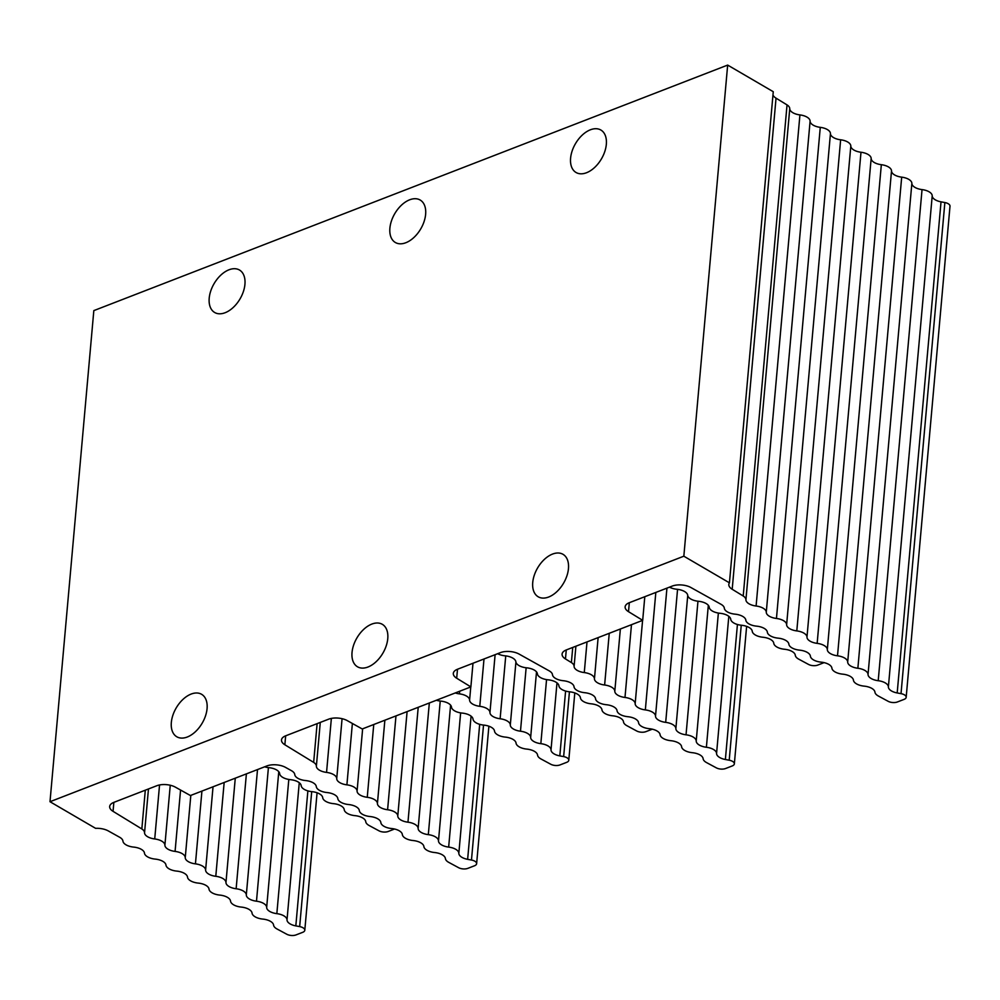 <?xml version="1.0" encoding="UTF-8"?>
<svg xmlns="http://www.w3.org/2000/svg" width="1000" height="1000" viewBox="0 0 1000 1000"><rect width="100%" height="100%" fill="white"/><g stroke="black" fill="none" stroke-linecap="round" stroke-linejoin="round"><path stroke-width="1.5" d="M652.275 729.188L645.925 731.637A6.713 3.237 5.1 0 1 636.675 730.975L626.9 725.7A11.425 5.5 5.1 0 1 623.475 721.812A11.487 5.537 5.1 0 0 612.712 715.812A11.487 5.537 5.1 0 1 601.95 709.825A11.487 5.537 5.1 0 0 591.2 703.825A11.487 5.537 5.1 0 1 580.438 697.825A11.487 5.537 5.1 0 0 569.675 691.825A11.487 5.537 5.1 0 1 558.913 685.825A11.487 5.537 5.1 0 0 548.162 679.825A11.487 5.537 5.1 0 1 537.4 673.825A11.487 5.537 5.1 0 0 526.638 667.825A11.487 5.537 5.1 0 1 515.875 661.825A11.487 5.537 5.1 0 0 505.125 655.825A11.487 5.537 5.1 0 1 497.675 653.688M565.6 691.05L559.812 755.9L563.65 756.6A6.713 3.237 5.1 0 1 568.787 760.25A6.713 3.237 5.1 0 1 566.688 762.337L560.013 764.925A6.713 3.237 5.1 0 1 550.763 764.25L541 758.975A11.425 5.5 5.1 0 1 537.562 755.1A11.487 5.537 5.1 0 0 526.8 749.1A11.487 5.537 5.1 0 1 516.05 743.1A11.487 5.537 5.1 0 0 505.288 737.1A11.487 5.537 5.1 0 1 494.525 731.1A11.487 5.537 5.1 0 0 483.762 725.1A11.487 5.537 5.1 0 1 473.013 719.1A11.487 5.537 5.1 0 0 462.25 713.1A11.487 5.537 5.1 0 1 451.488 707.1A11.487 5.537 5.1 0 0 440.725 701.1A11.487 5.537 5.1 0 1 436.388 700.263M824.1 662.625L817.75 665.088A6.713 3.237 5.1 0 1 808.5 664.412L798.725 659.15A11.425 5.5 5.1 0 1 795.288 655.263A11.487 5.537 5.1 0 0 784.538 649.262A11.487 5.537 5.1 0 1 773.775 643.263A11.487 5.537 5.1 0 0 763.012 637.263A11.487 5.537 5.1 0 1 752.25 631.263A11.487 5.537 5.1 0 0 741.5 625.262A11.487 5.537 5.1 0 1 730.738 619.275A11.487 5.537 5.1 0 0 719.975 613.275A11.487 5.537 5.1 0 1 709.225 607.275A11.487 5.537 5.1 0 0 698.462 601.275A11.487 5.537 5.1 0 1 687.7 595.275A11.487 5.537 5.1 0 0 676.938 589.275A11.487 5.537 5.1 0 1 669.5 587.137M737.425 624.5L725.375 759.5L729.212 760.212A6.713 3.237 5.1 0 1 734.35 763.863A6.713 3.237 5.1 0 1 732.25 765.938L725.575 768.525A6.713 3.237 5.1 0 1 716.325 767.85L706.55 762.588A11.425 5.5 5.1 0 1 703.125 758.7A11.487 5.537 5.1 0 0 692.362 752.7A11.487 5.537 5.1 0 1 681.6 746.7A11.487 5.537 5.1 0 0 670.837 740.7A11.487 5.537 5.1 0 1 660.088 734.7A11.487 5.537 5.1 0 0 649.325 728.7A11.487 5.537 5.1 0 1 638.562 722.7A11.487 5.537 5.1 0 0 627.812 716.7A11.487 5.537 5.1 0 1 617.05 710.713A11.487 5.537 5.1 0 0 606.287 704.712A11.487 5.537 5.1 0 1 595.525 698.713A11.487 5.537 5.1 0 0 584.775 692.712A11.487 5.537 5.1 0 1 574.012 686.712A11.487 5.537 5.1 0 0 563.25 680.713A11.487 5.537 5.1 0 1 552.487 674.712A11.487 5.537 5.1 0 0 549.188 670.863L519.062 654.062A13.4 6.45 5.1 0 0 500.425 652.625L457.5 669.25L456.688 678.225A13.4 6.45 5.1 0 1 453.312 673.4A13.4 6.45 5.1 0 1 457.5 669.25M479.688 724.338L467.638 859.338L471.475 860.037A6.713 3.237 5.1 0 1 476.625 863.688A6.713 3.237 5.1 0 1 474.513 865.775L467.85 868.35A6.713 3.237 5.1 0 1 458.587 867.688L448.825 862.412A11.425 5.5 5.1 0 1 445.387 858.538A11.487 5.537 5.1 0 0 434.637 852.537A11.487 5.537 5.1 0 1 423.875 846.538A11.487 5.537 5.1 0 0 413.113 840.537A11.487 5.537 5.1 0 1 402.35 834.538A11.487 5.537 5.1 0 0 391.6 828.538A11.487 5.537 5.1 0 1 380.838 822.537A11.487 5.537 5.1 0 0 370.075 816.538A11.487 5.537 5.1 0 1 359.312 810.537A11.487 5.537 5.1 0 0 348.562 804.538A11.487 5.537 5.1 0 1 337.8 798.538A11.487 5.537 5.1 0 0 327.038 792.55A11.487 5.537 5.1 0 1 316.288 786.55A11.487 5.537 5.1 0 0 305.525 780.55A11.487 5.537 5.1 0 1 294.762 774.55A11.487 5.537 5.1 0 0 291.462 770.688L285.512 767.375A13.4 6.45 5.1 0 0 266.875 765.95L190.425 795.537L175.425 787.175A13.4 6.45 5.1 0 0 156.788 785.738L113.863 802.362L113.05 811.338A13.4 6.45 5.1 0 1 109.675 806.513A13.4 6.45 5.1 0 1 113.863 802.362M559.812 755.9A11.487 5.537 5.1 0 1 551.013 749.887L556.987 682.875M725.375 759.5A11.487 5.537 5.1 0 1 716.562 753.487L728.812 616.325M394.55 829.013L388.2 831.475A6.713 3.237 5.1 0 1 378.95 830.8L369.175 825.537A11.425 5.5 5.1 0 1 365.737 821.65A11.487 5.537 5.1 0 0 354.988 815.65A11.487 5.537 5.1 0 1 344.225 809.65A11.487 5.537 5.1 0 0 333.462 803.65A11.487 5.537 5.1 0 1 322.7 797.65A11.487 5.537 5.1 0 0 311.95 791.663A11.487 5.537 5.1 0 1 301.188 785.662A11.487 5.537 5.1 0 0 290.425 779.663A11.487 5.537 5.1 0 1 279.675 773.662A11.487 5.537 5.1 0 0 268.913 767.663A11.487 5.537 5.1 0 1 264.575 766.812M307.875 790.888L295.825 925.888L299.662 926.6A6.713 3.237 5.1 0 1 304.8 930.25A6.713 3.237 5.1 0 1 302.7 932.325L296.025 934.912A6.713 3.237 5.1 0 1 286.775 934.237L277 928.975A11.425 5.5 5.1 0 1 273.575 925.088A11.487 5.537 5.1 0 0 262.812 919.087A11.487 5.537 5.1 0 1 252.05 913.088A11.487 5.537 5.1 0 0 241.287 907.087A11.487 5.537 5.1 0 1 230.538 901.087A11.487 5.537 5.1 0 0 219.775 895.088A11.487 5.537 5.1 0 1 209.013 889.1A11.487 5.537 5.1 0 0 198.263 883.1A11.487 5.537 5.1 0 1 187.5 877.1A11.487 5.537 5.1 0 0 176.737 871.1A11.487 5.537 5.1 0 1 165.975 865.1A11.487 5.537 5.1 0 0 155.225 859.1A11.487 5.537 5.1 0 1 144.462 853.1A11.487 5.537 5.1 0 0 133.7 847.1A11.487 5.537 5.1 0 1 122.938 841.1A11.487 5.537 5.1 0 0 119.637 837.25L108.588 831.087A13.4 6.45 -174.9 0 0 95.6 828.337L50 801.712L93.825 310.613L727.663 65.088L683.838 556.2L729.438 582.825A13.4 6.45 -174.9 0 0 728.825 584.45A13.4 6.45 -174.9 0 0 732.2 589.275L743.213 596A11.487 5.537 5.1 0 1 745.925 599.788L789.75 108.688A11.487 5.537 -174.9 0 0 799.925 114.913L756.1 606.013A11.487 5.537 5.1 0 1 766.275 612.238L810.1 121.125A11.487 5.537 -174.9 0 0 820.275 127.35L776.45 618.462A11.487 5.537 5.1 0 1 786.625 624.688L830.45 133.575A11.487 5.537 -174.9 0 0 840.638 139.8L796.8 630.913A11.487 5.537 5.1 0 1 806.975 637.137L850.812 146.025A11.487 5.537 -174.9 0 0 860.987 152.25L817.15 643.363A11.487 5.537 5.1 0 1 827.325 649.587L871.162 158.475A11.487 5.537 -174.9 0 0 881.338 164.7L837.513 655.812A11.487 5.537 5.1 0 1 847.688 662.038L891.513 170.925A11.487 5.537 -174.9 0 0 901.688 177.15L857.862 668.263A11.487 5.537 5.1 0 1 868.037 674.488L911.862 183.375A11.487 5.537 -174.9 0 0 922.038 189.6L878.213 680.713A11.487 5.537 5.1 0 1 888.388 686.938L932.212 195.825A11.487 5.537 -174.9 0 0 941.025 201.838L897.188 692.95L901.025 693.65A6.713 3.237 5.1 0 1 906.175 697.3A6.713 3.237 5.1 0 1 904.062 699.388L897.4 701.963A6.713 3.237 5.1 0 1 888.138 701.3L878.375 696.025A11.425 5.5 5.1 0 1 874.938 692.138A11.487 5.537 5.1 0 0 864.188 686.137A11.487 5.537 5.1 0 1 853.425 680.15A11.487 5.537 5.1 0 0 842.663 674.15A11.487 5.537 5.1 0 1 831.9 668.15A11.487 5.537 5.1 0 0 821.15 662.15A11.487 5.537 5.1 0 1 810.387 656.15A11.487 5.537 5.1 0 0 799.625 650.15A11.487 5.537 5.1 0 1 788.863 644.15A11.487 5.537 5.1 0 0 778.112 638.15A11.487 5.537 5.1 0 1 767.35 632.15A11.487 5.537 5.1 0 0 756.587 626.15A11.487 5.537 5.1 0 1 745.837 620.163A11.487 5.537 5.1 0 0 735.075 614.163A11.487 5.537 5.1 0 1 724.312 608.162A11.487 5.537 5.1 0 0 721.012 604.3L690.888 587.513A13.4 6.45 5.1 0 0 672.25 586.075L629.325 602.7L628.513 611.675A13.4 6.45 5.1 0 1 625.125 606.85A13.4 6.45 5.1 0 1 629.325 602.7M906.175 697.3L950 206.2A6.713 3.237 -174.9 0 0 944.862 202.55L941.025 201.838M546.55 679.613L540.837 743.662A11.487 5.537 5.1 0 1 551.013 749.887M718.363 613.062L706.388 747.262A11.487 5.537 5.1 0 1 716.562 753.487M540.837 743.662A11.487 5.537 5.1 0 1 530.65 737.438L536.512 671.875M706.388 747.262A11.487 5.537 5.1 0 1 696.213 741.038L708.325 605.325M897.188 692.95A11.487 5.537 5.1 0 1 888.388 686.938M526.138 667.775L520.475 731.213A11.487 5.537 5.1 0 1 530.65 737.438M697.962 601.225L686.038 734.812A11.487 5.537 5.1 0 1 696.213 741.038M467.638 859.338A11.487 5.537 5.1 0 1 458.837 853.325L471.075 716.15M295.825 925.888A11.487 5.537 5.1 0 1 287.013 919.875L299.262 782.712M932.212 195.825A11.487 5.537 -174.9 0 0 922.038 189.6M520.475 731.213A11.487 5.537 5.1 0 1 510.3 724.987L515.913 662.087M686.038 734.812A11.487 5.537 5.1 0 1 675.863 728.587L687.738 595.525M460.637 712.887L448.663 847.1A11.487 5.537 5.1 0 1 458.837 853.325M288.812 779.45L276.837 913.65A11.487 5.537 5.1 0 1 287.013 919.875M878.213 680.713A11.487 5.537 5.1 0 1 868.037 674.488M505.737 655.9L500.125 718.763A11.487 5.537 5.1 0 1 510.3 724.987M677.562 589.338L665.688 722.362A11.487 5.537 5.1 0 1 675.863 728.587M448.663 847.1A11.487 5.537 5.1 0 1 438.488 840.875L450.6 705.163M276.837 913.65A11.487 5.537 5.1 0 1 266.663 907.425L278.775 771.712M911.862 183.375A11.487 5.537 -174.9 0 0 901.688 177.15M500.125 718.763A11.487 5.537 5.1 0 1 489.95 712.537L495.112 654.688M665.688 722.362A11.487 5.537 5.1 0 1 655.512 716.137L666.938 588.125M440.238 701.05L428.312 834.65A11.487 5.537 5.1 0 1 438.488 840.875M268.412 767.613L256.488 901.2A11.487 5.537 5.1 0 1 266.663 907.425M857.862 668.263A11.487 5.537 5.1 0 1 847.688 662.038M484 658.988L479.775 706.312A11.487 5.537 5.1 0 1 489.95 712.537M655.825 592.438L645.337 709.912A11.487 5.537 5.1 0 1 655.512 716.137M428.312 834.65A11.487 5.537 5.1 0 1 418.137 828.425L429.325 702.987M256.488 901.2A11.487 5.537 5.1 0 1 246.312 894.975L257.512 769.55M891.513 170.925A11.487 5.537 -174.9 0 0 881.338 164.7M479.775 706.312A11.487 5.537 5.1 0 1 469.6 700.088L470.775 686.938M645.337 709.912A11.487 5.537 5.1 0 1 635.163 703.688L642.588 620.388M418.212 707.3L407.962 822.2A11.487 5.537 5.1 0 1 418.137 828.425M246.388 773.85L236.137 888.75A11.487 5.537 5.1 0 1 246.312 894.975M837.513 655.812A11.487 5.537 5.1 0 1 827.325 649.587M459.663 691.25L459.425 693.863A11.487 5.537 5.1 0 1 469.6 700.088M631.475 624.688L624.987 697.463A11.487 5.537 5.1 0 1 635.163 703.688M407.962 822.2A11.487 5.537 5.1 0 1 397.775 815.975L407.1 711.6M236.137 888.75A11.487 5.537 5.1 0 1 225.963 882.525L235.275 778.162M871.162 158.475A11.487 5.537 -174.9 0 0 860.987 152.25M459.425 693.863A11.487 5.537 5.1 0 1 455.262 692.95M624.987 697.463A11.487 5.537 5.1 0 1 614.8 691.237L620.363 629M395.975 715.913L387.6 809.75A11.487 5.537 5.1 0 1 397.775 815.975M224.163 782.463L215.787 876.3A11.487 5.537 5.1 0 1 225.963 882.525M817.15 643.363A11.487 5.537 5.1 0 1 806.975 637.137M609.25 633.3L604.625 685.013A11.487 5.537 5.1 0 1 614.8 691.237M387.6 809.75A11.487 5.537 5.1 0 1 377.425 803.525L384.862 720.212M215.787 876.3A11.487 5.537 5.1 0 1 205.613 870.088L213.038 786.775M850.812 146.025A11.487 5.537 -174.9 0 0 840.638 139.8M604.625 685.013A11.487 5.537 5.1 0 1 594.45 678.787L598.125 637.612M373.75 724.525L367.25 797.3A11.487 5.537 5.1 0 1 377.425 803.525M201.925 791.075L195.438 863.863A11.487 5.537 5.1 0 1 205.613 870.088M796.8 630.913A11.487 5.537 5.1 0 1 786.625 624.688M587.013 641.912L584.275 672.575A11.487 5.537 5.1 0 1 594.45 678.787M367.25 797.3A11.487 5.537 5.1 0 1 357.075 791.075L362.638 728.825M195.438 863.863A11.487 5.537 5.1 0 1 185.25 857.638L190.812 795.387M830.45 133.575A11.487 5.537 -174.9 0 0 820.275 127.35M584.275 672.575A11.487 5.537 5.1 0 1 574.1 666.35L575.9 646.213M352.375 723.475L346.9 784.85A11.487 5.537 5.1 0 1 357.075 791.075M180.562 790.037L175.075 851.413A11.487 5.537 5.1 0 1 185.25 857.638M776.45 618.462A11.487 5.537 5.1 0 1 766.275 612.238M566.263 649.975L565.462 658.938L571.388 662.562A11.487 5.537 5.1 0 1 574.1 666.35M571.388 662.562L572.737 647.438M346.9 784.85A11.487 5.537 5.1 0 1 336.725 778.625L342.075 718.7M175.075 851.413A11.487 5.537 5.1 0 1 164.9 845.188L170.25 785.25M810.1 121.125A11.487 5.537 -174.9 0 0 799.925 114.913M331.362 718.4L326.55 772.4A11.487 5.537 5.1 0 1 336.725 778.625M159.55 784.963L154.725 838.962A11.487 5.537 5.1 0 1 164.9 845.188M756.1 606.013A11.487 5.537 5.1 0 1 745.925 599.788M565.462 658.938A13.4 6.45 5.1 0 1 562.087 654.112A13.4 6.45 5.1 0 1 566.287 649.963L566.7 649.775M326.55 772.4A11.487 5.537 5.1 0 1 316.375 766.175L320.275 722.412M154.725 838.962A11.487 5.537 5.1 0 1 144.55 832.738L148.463 788.962M789.75 108.688A11.487 5.537 -174.9 0 0 787.038 104.9L776.038 98.162L732.2 589.275M743.213 596L787.038 104.9M285.663 735.812L284.862 744.775A13.4 6.45 5.1 0 1 281.488 739.963A13.4 6.45 5.1 0 1 285.688 735.812L328.612 719.188A13.4 6.45 5.1 0 1 347.25 720.612L362.238 728.975L470.875 686.9L456.688 678.225M284.862 744.775L313.663 762.387A11.487 5.537 5.1 0 1 316.375 766.175M313.663 762.387L317.113 723.637M113.05 811.338L141.838 828.95A11.487 5.537 5.1 0 1 144.55 832.738M141.838 828.95L145.3 790.188M472.987 663.263L470.875 686.9M628.513 611.675L642.688 620.35L566.675 649.788M644.8 596.7L642.688 620.35M772.975 95.062A13.4 6.45 -174.9 0 0 776.038 98.162M729.438 582.825L773.263 91.713L727.663 65.088M683.838 556.2L50 801.712M367.987 667.013A24.588 15.05 -59.7 0 0 386.2 645.9A24.588 15.05 -59.7 0 0 382.3 624.312A24.588 15.05 -59.7 0 0 356.9 637.962A24.588 15.05 -59.7 0 0 357.5 666.787A24.588 15.05 -59.7 0 0 367.987 667.013M405.85 242.725A24.588 15.05 -59.7 0 0 424.062 221.612A24.588 15.05 -59.7 0 0 420.163 200.025A24.588 15.05 -59.7 0 0 394.762 213.663A24.588 15.05 -59.7 0 0 395.363 242.5A24.588 15.05 -59.7 0 0 405.85 242.725M225.15 312.712A24.588 15.05 -59.7 0 0 243.363 291.613A24.588 15.05 -59.7 0 0 239.462 270.012A24.588 15.05 -59.7 0 0 214.075 283.663A24.588 15.05 -59.7 0 0 214.662 312.488A24.588 15.05 -59.7 0 0 225.15 312.712M548.688 597.013A24.588 15.05 -59.7 0 0 566.888 575.9A24.588 15.05 -59.7 0 0 563 554.312A24.588 15.05 -59.7 0 0 537.6 567.962A24.588 15.05 -59.7 0 0 538.2 596.788A24.588 15.05 -59.7 0 0 548.688 597.013M586.55 172.725A24.588 15.05 -59.7 0 0 604.763 151.613A24.588 15.05 -59.7 0 0 600.862 130.025A24.588 15.05 -59.7 0 0 575.462 143.675A24.588 15.05 -59.7 0 0 576.062 172.5A24.588 15.05 -59.7 0 0 586.55 172.725M187.288 737.013A24.588 15.05 -59.7 0 0 205.5 715.9A24.588 15.05 -59.7 0 0 201.6 694.3A24.588 15.05 -59.7 0 0 176.2 707.95A24.588 15.05 -59.7 0 0 176.8 736.775A24.588 15.05 -59.7 0 0 187.288 737.013M569.438 691.8L563.65 756.6M741.25 625.237L729.212 760.212M901.025 693.65L944.862 202.55M471.475 860.037L483.525 725.075M299.662 926.6L311.7 791.637M568.787 760.25L574.8 692.925M734.35 763.863L746.625 626.375M476.625 863.688L488.888 726.213M304.8 930.25L317.075 792.763"/></g></svg>
